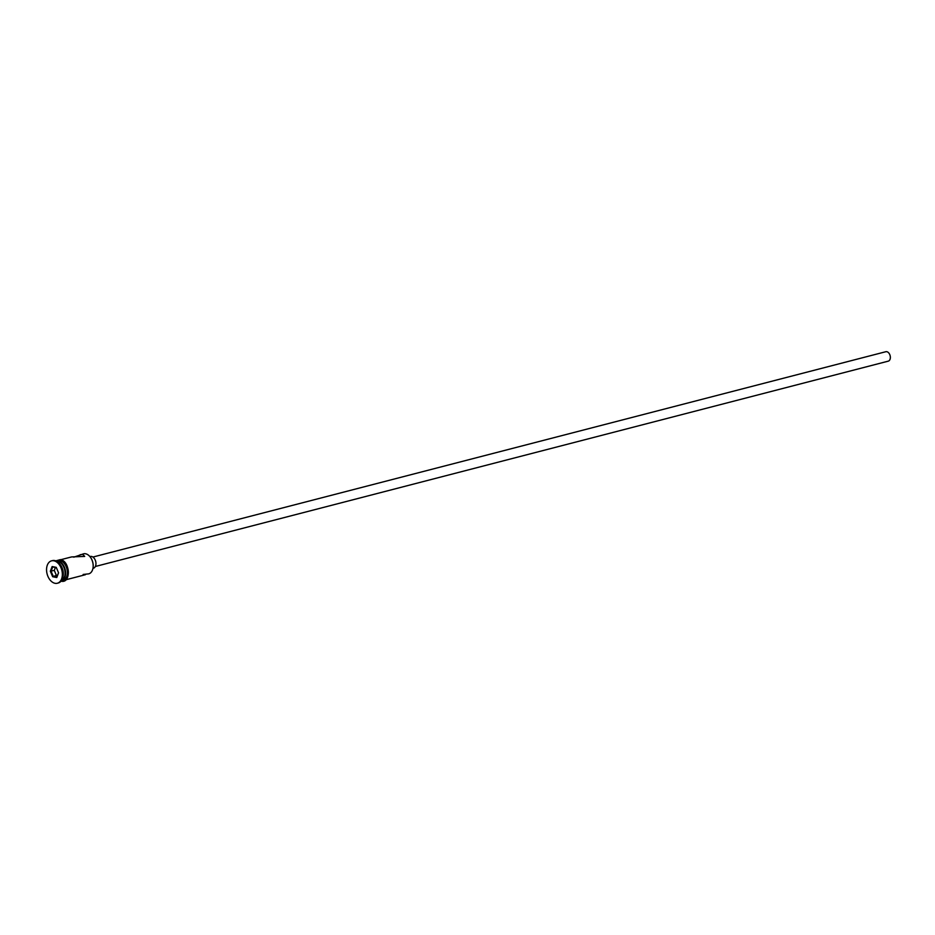 <?xml version="1.0" encoding="UTF-8"?>
<svg xmlns="http://www.w3.org/2000/svg" width="935" height="935" viewBox="0 0 935 935"><rect width="100%" height="100%" fill="white"/><g stroke="black" fill="none" stroke-linecap="round" stroke-linejoin="round"><path stroke-width="1.4" d="M83.145 574.464L88.708 573.856A10.343 6.79 -104.5 0 0 93.114 567.311A10.343 6.79 -104.5 0 0 90.543 557.412A10.343 6.79 -104.5 0 0 85.611 553.777A10.343 6.79 -104.5 0 0 83.519 553.824L73.783 557.178M92.904 557.05L885.807 351.724A4.874 3.191 75.5 0 1 886.789 351.7A4.874 3.191 75.5 0 1 890.272 356.364A4.874 3.191 75.5 0 1 888.25 361.155L95.347 566.481M89.9 556.57L90.286 556.477A6.089 3.997 75.5 0 1 91.513 556.442A6.089 3.997 75.5 0 1 95.861 562.274A6.089 3.997 75.5 0 1 93.336 568.258L92.962 568.363M60.775 559.714L71.539 556.933L84.699 556.418L82.853 554.49L80.211 554.677M85.401 574.721L65.964 579.747M61.266 580.904A10.343 6.79 -104.5 0 0 65.006 574.593A10.343 6.79 -104.5 0 0 62.435 564.693A10.343 6.79 -104.5 0 0 57.502 561.047A10.343 6.79 -104.5 0 0 56.112 560.977M57.351 583.241L58.239 583.008A11.571 7.585 -104.5 0 0 63.159 575.691A11.571 7.585 -104.5 0 0 60.296 564.623A11.571 7.585 -104.5 0 0 54.768 560.556A11.571 7.585 -104.5 0 0 52.442 560.614L51.554 560.848A11.571 7.585 -104.5 0 0 46.75 572.232A11.571 7.585 -104.5 0 0 55.025 583.3A11.571 7.585 -104.5 0 0 57.351 583.241A11.571 7.585 -104.5 0 0 62.154 571.858A11.571 7.585 -104.5 0 0 53.879 560.79A11.571 7.585 -104.5 0 0 51.554 560.848M59.805 560.451A10.343 6.79 -104.5 0 0 57.725 560.497L56.03 560.942A10.343 6.79 -104.5 0 1 58.028 560.918A10.343 6.79 -104.5 0 1 65.427 570.759A10.343 6.79 -104.5 0 1 61.219 580.974L62.914 580.542A10.343 6.79 -104.5 0 0 67.215 570.35A10.343 6.79 -104.5 0 0 59.805 560.451M90.625 557.517A9.864 6.475 75.5 0 1 90.695 557.622A9.864 6.475 75.5 0 1 93.138 567.054A9.864 6.475 75.5 0 1 93.126 567.183M58.566 572.839L56.766 577.538L52.652 576.731L50.338 571.238L52.138 566.552L56.252 567.346L58.566 572.839M63.159 575.691L63.229 575.048A10.343 6.79 -104.5 0 0 60.658 565.149L60.296 564.623M65.018 574.394A9.619 6.311 -104.5 0 0 65.041 574.207A9.619 6.311 -104.5 0 0 62.657 565.009A9.619 6.311 -104.5 0 0 62.552 564.845M56.392 567.685L52.699 566.961L51.074 571.227L53.178 576.205L56.906 576.93L58.519 572.734M55.387 567.487L54.277 570.397L50.338 571.238M54.277 570.397L56.38 575.376L52.652 576.731M56.38 575.376L57.421 575.586M56.766 577.538L56.906 576.93M61.909 580.799A10.472 6.872 -104.5 0 0 67.39 571.133A10.472 6.872 -104.5 0 0 59.805 560.334A10.472 6.872 -104.5 0 0 56.719 560.766M60.693 560.1A10.472 6.872 75.5 0 1 68.232 570.467A10.472 6.872 75.5 0 1 63.381 580.518M55.796 560.848L60.366 559.621C70.277 560.918 71.259 583.767 61.161 581.196L61.056 581.173"/></g></svg>
